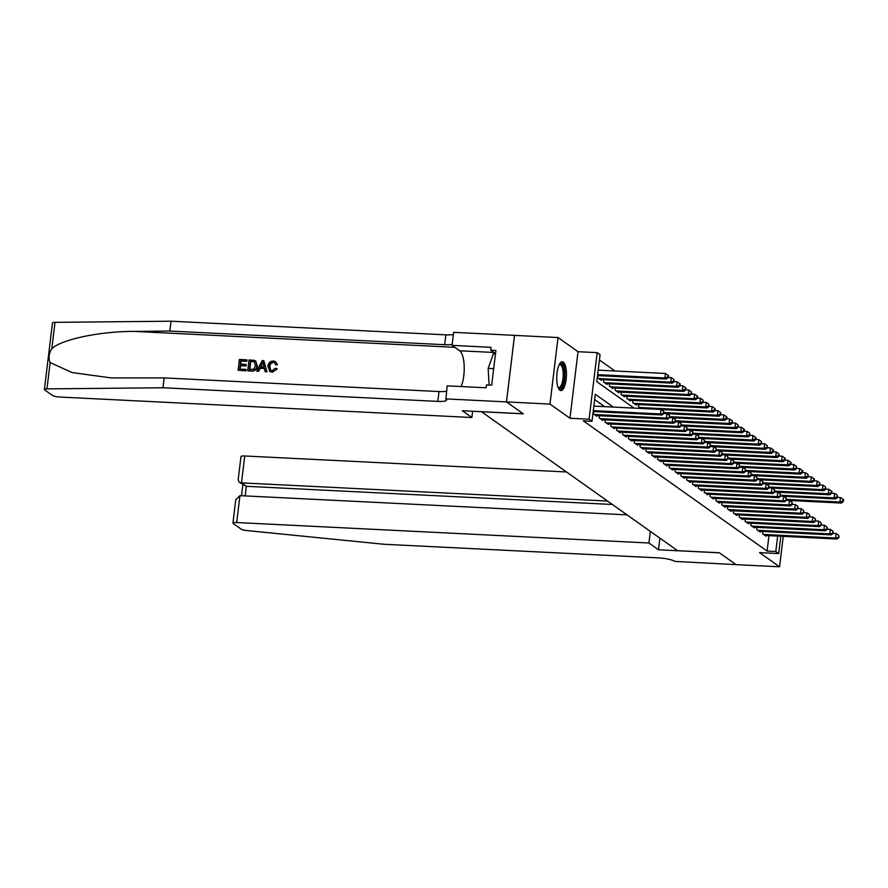 <?xml version="1.0" encoding="UTF-8"?>
<svg xmlns="http://www.w3.org/2000/svg" width="888" height="888" viewBox="0 0 888 888"><rect width="100%" height="100%" fill="white"/><g stroke="black" fill="none" stroke-linecap="round" stroke-linejoin="round"><path stroke-width="1.33" d="M563.292 362.16A14.408 4.806 92.8 0 0 562.304 361.793A14.408 4.806 92.8 0 0 556.887 374.447A14.408 4.806 92.8 0 0 559.895 390.221A14.408 4.806 92.8 0 0 560.883 390.576A14.408 4.806 92.8 0 0 566.3 377.933A14.408 4.806 92.8 0 0 563.292 362.16M780.807 536.241L778.709 553.579L759.573 552.636L779.564 566.799L736.074 564.635L719.391 552.813L658.508 549.783L648.939 543.001L236.685 522.533A5.539 1.088 -173.1 0 0 232.934 523.11A5.539 1.088 -173.1 0 0 233.222 523.52L241.181 529.159A5.539 1.088 -173.1 0 0 246.853 530.558L383.805 544.255L658.641 557.908A12.932 2.531 6.9 0 1 674.902 561.405L736.108 564.635L719.302 552.747L677.555 550.671L481.518 411.743L523.265 413.819L506.493 401.931L514.552 335.375L558.041 337.54L549.983 404.084L569.963 418.248L589.099 419.203L597.158 352.647L600.066 354.723L596.803 381.696L634.088 408.114M569.963 418.248L578.021 351.704L558.041 337.54M578.021 351.704L597.158 352.647M614.918 370.973L599.433 359.995M779.564 566.799L783.238 536.363M50.139 362.57L46.953 388.889A5.539 1.088 -173.1 0 0 44.4 389.488L52.459 322.943A5.539 1.088 6.9 0 1 55.012 322.344L171.029 321.201L169.841 331.058L134.266 331.402C100.322 331.257 61.383 339.405 51.826 348.662C48.84 353.468 48.285 358.108 50.139 362.57L72.106 372.572L111.144 377.911L164.169 377.911L162.981 387.756L437.817 401.398A12.932 2.531 -173.1 0 0 446.575 400.055A12.932 2.531 -173.1 0 0 445.909 399.112L447.164 385.847L486.125 387.779L486.48 384.904L491.697 385.159L495.893 350.449L490.676 350.183L491.02 347.308L452.059 345.377L453.635 332.334L514.518 335.353L506.471 401.909L549.983 404.084M762.814 531.501L762.548 533.699L766.044 536.186L766.133 535.519M756.976 527.372L756.709 529.57L760.217 532.045L760.295 531.379M751.148 523.232L750.882 525.43L754.378 527.916L754.467 527.25M745.31 519.103L745.043 521.3L748.551 523.776L748.628 523.11M739.482 514.962L739.216 517.16L742.712 519.647L742.79 518.969M733.643 510.833L733.377 513.031L736.874 515.506L736.962 514.84M727.805 506.693L727.538 508.891L731.046 511.377L731.124 510.7M721.977 502.564L721.711 504.761L725.207 507.237L725.296 506.571M716.139 498.423L715.872 500.621L719.38 503.108L719.458 502.43M710.311 494.294L710.045 496.492L713.541 498.967L713.619 498.301M704.473 490.154L704.206 492.352L707.703 494.838L707.792 494.161M698.634 486.025L698.368 488.222L701.875 490.698L701.953 490.032M692.807 481.884L692.54 484.082L696.037 486.569L696.114 485.891M686.968 477.755L686.702 479.953L690.209 482.428L690.287 481.762M681.14 473.615L680.874 475.813L684.37 478.299L684.448 477.622M675.302 469.486L675.035 471.683L678.532 474.159L678.621 473.493M669.463 465.345L669.197 467.543L672.704 470.03L672.782 469.352M663.636 461.216L663.369 463.414L666.866 465.889L666.944 465.223M657.797 457.076L657.531 459.274L661.038 461.76L661.116 461.083M651.97 452.947L651.703 455.144L655.2 457.62L655.277 456.954M646.131 448.806L645.865 451.004L649.361 453.491L649.45 452.813M640.292 444.666L640.026 446.864L643.534 449.35L643.611 448.684M634.465 440.537L634.199 442.735L637.695 445.21L637.773 444.544M628.626 436.397L628.36 438.594L631.868 441.081L631.945 440.415M622.799 432.267L622.532 434.465L626.029 436.94L626.107 436.274M616.96 428.127L616.694 430.325L620.19 432.811L620.279 432.145M611.122 423.998L610.855 426.196L614.363 428.671L614.441 428.005M605.294 419.858L605.028 422.055L608.524 424.542L608.602 423.876M599.456 415.728L599.189 417.926L602.697 420.401L602.774 419.735M593.628 411.588L593.362 413.786L596.858 416.272L596.936 415.606M597.979 375.624L597.713 377.822L601.209 380.297L601.287 379.631M603.807 379.753L603.54 381.951L607.048 384.437L607.126 383.76M609.645 383.894L609.379 386.091L612.875 388.567L612.964 387.901M615.473 388.023L615.218 390.221L618.714 392.707L618.792 392.03M621.311 392.163L621.045 394.361L624.553 396.836L624.63 396.17M627.15 396.292L626.884 398.49L630.38 400.976L630.458 400.299M632.978 400.433L632.711 402.63L636.219 405.106L636.296 404.44M638.816 404.562L638.55 406.76L640.936 408.458M613.342 407.081L595.282 394.283L592.019 421.267L583.316 420.834L767.099 551.082L768.964 535.653M604.639 406.66L594.638 399.567M778.709 553.579L775.79 551.515L777.666 536.086M767.099 551.082L775.79 551.515M592.019 421.267L589.099 419.203M593.306 410.611L660.561 413.952L662.015 414.985L593.184 411.566M593.85 406.116L661.105 409.457L660.561 413.952L664.002 413.442L663.636 411.233L663.414 413.031M663.636 411.233L661.105 409.457M662.015 414.985L664.002 413.442L666.932 413.597L666.389 418.093L667.854 419.125L595.837 415.551M597.546 375.602L666.366 379.021L664.912 377.977L665.456 373.482L598.201 370.152M667.776 377.056L668.353 377.467L668.575 375.668L667.987 375.258L667.776 377.056L664.912 377.977L597.657 374.647M600.188 379.576L672.205 383.15L670.74 382.118L671.284 377.622L668.353 377.478L666.366 379.021M665.456 373.482L667.987 375.258M559.396 364.302A12.476 4.163 -87.2 0 1 559.507 364.213A12.476 4.163 -87.2 0 1 564.346 372.461A12.476 4.163 -87.2 0 1 560.894 388.023A12.476 4.163 -87.2 0 1 558.23 387.79M558.075 387.379A11.544 3.852 92.8 0 0 558.763 387.612A11.544 3.852 92.8 0 0 559.973 387.101A11.544 3.852 92.8 0 0 563.225 374.459A11.544 3.852 92.8 0 0 559.906 364.546A11.544 3.852 92.8 0 0 559.196 364.702M560.084 390.343A14.319 4.784 92.8 0 0 561.005 389.788A14.319 4.784 92.8 0 0 565.023 374.991A14.319 4.784 92.8 0 0 561.494 361.96M495.471 353.912L493.34 353.801L488.156 368.387L489.122 385.037M493.695 368.664L488.156 368.387M245.721 370.629L238.084 370.252L245.976 370.818A24.065 8.036 92.8 0 0 246.209 369.63L245.976 370.818M240.104 369.097A24.065 8.036 92.8 0 0 240.626 365.667L246.109 365.945A24.065 8.036 92.8 0 0 246.265 364.691L246.109 365.945M240.803 364.124A24.065 8.036 92.8 0 0 241.059 361.016L246.953 361.316A24.065 8.036 92.8 0 0 247.019 360.006L246.953 361.316M247.719 370.729L249.029 359.94L254.423 360.361L255.844 361.205L256.943 365.701C256.543 369.153 254.712 370.884 251.459 370.918L247.985 370.918L251.726 371.095C255.045 371.117 256.932 369.43 257.409 366.023L255.411 360.828M272.327 372.25L277.211 369.008L272.327 372.25L269.885 371.539L267.921 366.222C268.387 362.903 270.218 361.172 273.393 361.005L275.513 361.671L277.456 364.646L275.513 361.671M270.707 370.407L269.863 366.622C270.03 364.113 271.251 362.737 273.504 362.482L273.171 362.249C270.873 362.459 269.619 363.803 269.397 366.289L269.863 366.622M277.034 364.346L275.957 364.901L277.456 364.646M256.732 371.173L262.182 360.584L263.836 360.672L266.678 371.672L265.112 371.595L264.335 368.209L259.884 367.987L258.297 371.251L256.732 371.173L258.552 371.439L260.317 368.298L264.402 368.498M265.112 371.595L266.944 371.85L263.836 360.672M472.627 411.244L471.872 417.515L59.618 397.036A5.539 1.088 -173.1 0 1 52.647 395.537L44.689 389.899A5.539 1.088 -173.1 0 1 44.4 389.488M445.587 398.879L506.471 401.909L523.187 413.753L462.304 410.733L471.872 417.515M164.169 377.911L439.005 391.553A12.932 2.531 -173.1 0 0 446.531 391.097M171.029 321.201L445.865 334.854A12.932 2.531 -173.1 0 0 453.391 334.399M452.203 344.244A12.932 2.531 -173.1 0 1 444.677 344.699L169.841 331.058M46.953 388.889L162.981 387.756M452.059 345.377L459.673 350.771A20.79 6.938 -87.2 0 1 464.18 365.867A20.79 6.938 -87.2 0 1 461.15 386.535M490.676 350.183L495.515 353.613M269.397 366.289L270.507 370.274L272.094 370.818L275.347 368.265L276.779 368.698M275.524 364.591L274.503 362.659L273.171 362.249M272.083 372.072L269.586 371.328M261.904 363.836L260.473 366.766L264.036 366.944L262.859 361.871L260.939 367.099M249.35 369.552L254.057 369.019L255.478 365.601L254.168 361.671L250.349 361.25L249.35 369.552M254.423 361.816L252.47 361.361M249.739 369.575A24.065 8.036 92.8 0 0 250.694 361.494L252.814 361.605M245.654 365.612L240.16 365.345L239.716 369.075L245.865 369.386M246.598 361.072L240.715 360.772L240.315 364.091L245.798 364.369M238.084 370.252L239.394 359.451L246.753 359.818M566.489 471.961L244.744 455.988L241.481 482.872L246.331 486.302L245.166 495.904M607.536 501.054L241.481 482.872L239.172 482.173L246.331 486.302L612.376 504.484M658.508 549.783L659.906 538.172M648.939 543.001L650.338 531.39M627.028 514.862L239.938 495.648L236.685 522.533M239.172 482.173L238.162 479.886L240.981 456.565A5.539 1.088 6.9 0 1 244.744 455.988M232.934 523.11L235.753 499.778L239.938 495.648M594.383 414.518L666.389 418.093L669.841 417.582L669.474 415.362L669.252 417.16M669.474 415.362L666.932 413.597M667.854 419.125L669.841 417.582L672.771 417.726L672.227 422.222L673.681 423.254L601.676 419.68M600.21 418.648L672.227 422.222L675.668 421.711L675.302 419.502L675.091 421.301M675.302 419.502L672.771 417.726M673.681 423.254L675.668 421.711M606.049 422.788L678.055 426.362L679.52 427.394L607.503 423.82M675.668 421.722L678.599 421.867L678.055 426.362L681.507 425.851L681.14 423.632L680.918 425.43M681.14 423.632L678.599 421.867M679.52 427.394L681.507 425.851L684.437 425.996L683.893 430.491L685.347 431.524L613.342 427.949M611.876 426.917L683.893 430.491L687.334 429.981L686.979 427.772L686.757 429.57M686.979 427.772L684.437 425.996M685.347 431.524L687.334 429.981M673.604 381.185L674.192 381.607L673.826 379.387L673.604 381.185L670.74 382.118L598.734 378.543M674.192 381.607L672.205 383.15M671.284 377.622L673.826 379.387M606.027 383.705L678.032 387.29L676.578 386.247L677.122 381.751L674.181 381.607M679.442 385.325L680.019 385.736L680.241 383.938L679.653 383.527L679.442 385.325L676.578 386.247L604.562 382.673M611.854 387.845L683.871 391.419L682.417 390.387L682.961 385.892L680.019 385.747L678.032 387.29M677.122 381.751L679.653 383.527M685.27 389.466L685.858 389.876L686.08 388.078L685.492 387.656L685.27 389.466L682.417 390.387L610.4 386.813M617.693 391.974L689.71 395.56L688.244 394.527L688.788 390.021L685.847 389.876L683.871 391.419M682.961 385.892L685.492 387.656M691.108 393.595L691.697 394.006L691.33 391.797L691.108 393.595L688.244 394.527L616.239 390.942M623.531 396.115L695.537 399.689L694.083 398.656L694.627 394.161L691.685 394.017L689.71 395.56M688.788 390.021L691.33 391.797M617.715 431.057L689.732 434.632L691.186 435.664L619.169 432.09M687.334 429.992L690.276 430.136L689.732 434.632L693.173 434.121L692.807 431.901L692.596 433.699M692.807 431.901L690.276 430.136M691.186 435.664L693.173 434.121M696.947 397.735L697.524 398.146L697.746 396.348L697.158 395.937L696.947 397.735L694.083 398.656L622.066 395.082M629.359 400.255L701.376 403.829L699.91 402.797L700.454 398.29L697.524 398.146L695.537 399.689M694.627 394.161L697.158 395.937M623.554 435.187L695.559 438.761L697.025 439.793L625.008 436.219M693.162 434.121L696.103 434.265L695.559 438.761L699.011 438.25L698.645 436.041L698.423 437.84M698.645 436.041L696.103 434.265M697.025 439.793L699.011 438.25M702.774 401.864L703.363 402.275L702.996 400.066L702.774 401.864L699.91 402.797L627.905 399.212M635.198 404.384L707.203 407.958L705.749 406.926L706.293 402.431L703.351 402.286L701.376 403.829M700.454 398.29L702.996 400.066M629.381 439.327L701.398 442.901L702.852 443.933L630.846 440.359M699 438.261L701.942 438.406L701.398 442.901L704.839 442.391L704.473 440.171L704.262 441.969M704.473 440.171L701.942 438.406M702.852 443.933L704.839 442.391L707.78 442.535L707.225 447.03L708.691 448.063L636.674 444.488M708.613 406.005L709.19 406.415L708.835 404.207L708.613 406.005L705.749 406.926L633.732 403.352M661.194 409.523L713.042 412.099L711.588 411.066L712.132 406.56L709.19 406.415L707.203 407.958M706.293 402.431L708.835 404.207M635.22 443.456L707.225 447.03L710.678 446.52L710.311 444.311L710.089 446.109M710.311 444.311L707.78 442.535M708.691 448.063L710.678 446.52M714.452 410.134L715.029 410.545L715.251 408.746L714.662 408.336L714.452 410.134L711.588 411.066L639.571 407.481M667.021 413.653L718.88 416.228L717.415 415.196L717.959 410.7L715.018 410.556L713.042 412.099M712.132 406.56L714.662 408.336M641.047 447.596L713.064 451.171L714.518 452.203L642.512 448.629M710.666 446.531L713.608 446.675L713.064 451.171L716.505 450.66L716.15 448.44L715.928 450.238M716.15 448.44L713.608 446.675M714.518 452.203L716.505 450.66L719.447 450.804L718.903 455.3L720.357 456.332L648.34 452.758M720.279 414.274L720.867 414.685L720.501 412.476L720.279 414.274L717.415 415.196L664.113 412.554M720.867 414.685L718.88 416.228M717.959 410.7L720.501 412.476M646.886 451.726L718.903 455.3L722.344 454.789L721.977 452.58L721.766 454.379M721.977 452.58L719.447 450.804M720.357 456.332L722.344 454.789M672.86 417.793L724.708 420.368L723.254 419.336L723.798 414.829L720.856 414.685M726.118 418.403L726.695 418.814L726.917 417.016L726.329 416.605L726.118 418.403L723.254 419.336L669.941 416.683M678.698 421.922L730.547 424.497L729.081 423.465L729.625 418.97L726.695 418.825L724.708 420.368M723.798 414.829L726.329 416.605M652.724 455.866L724.73 459.44L726.195 460.472L654.179 456.898M722.333 454.8L725.274 454.945L724.73 459.44L728.182 458.93L727.816 456.71L727.594 458.508M727.816 456.71L725.274 454.945M726.195 460.472L728.182 458.93L731.113 459.074L730.569 463.569L732.023 464.613L660.017 461.027M731.945 422.544L732.533 422.954L732.167 420.746L731.945 422.544L729.081 423.465L675.779 420.823M684.526 426.062L736.374 428.638L734.92 427.605L735.464 423.11L732.522 422.954L730.547 424.497M729.625 418.97L732.167 420.746M658.552 459.995L730.569 463.569L734.01 463.059L733.643 460.85L733.433 462.648M733.643 460.85L731.113 459.074M732.023 464.613L734.01 463.059M737.784 426.673L738.361 427.084L738.006 424.875L737.784 426.673L734.92 427.605L681.618 424.952M690.365 430.192L742.213 432.767L740.759 431.735L741.302 427.239L738.361 427.095L736.374 428.638M735.464 423.11L738.006 424.875M664.39 464.135L736.407 467.71L737.861 468.742L665.845 465.168M734.01 463.07L736.951 463.214L736.407 467.71L739.848 467.199L739.482 464.979L739.26 466.777M739.482 464.979L736.951 463.214M737.861 468.742L739.848 467.199M743.622 430.813L744.2 431.224L744.422 429.426L743.833 429.015L743.622 430.813L740.759 431.735L687.445 429.093M696.192 434.332L748.051 436.907L746.586 435.875L747.13 431.379L744.188 431.224L742.213 432.767M741.302 427.239L743.833 429.015M670.218 468.265L742.235 471.839L743.7 472.882L671.683 469.297M739.837 467.199L742.779 467.343L742.235 471.839L745.687 471.328L745.321 469.119L745.099 470.918M745.321 469.119L742.779 467.343M743.7 472.882L745.687 471.328M749.45 434.942L750.038 435.353L749.672 433.144L749.45 434.942L746.586 435.875L693.284 433.222M702.031 438.461L753.879 441.036L752.425 440.004L752.969 435.509L750.027 435.364L748.051 436.907M747.13 431.379L749.672 433.144M676.057 472.405L748.073 475.979L749.528 477.011L677.511 473.437M745.676 471.339L748.617 471.484L748.073 475.979L751.514 475.469L751.148 473.249L750.937 475.047M751.148 473.249L748.617 471.484M749.528 477.011L751.514 475.469L754.445 475.613L753.901 480.108L755.366 481.152L683.349 477.566M755.288 439.083L755.866 439.493L756.088 437.695L755.499 437.285L755.288 439.083L752.425 440.004L699.111 437.362M707.869 442.601L759.717 445.177L758.263 444.144L758.807 439.649L755.866 439.493L753.879 441.036M752.969 435.509L755.499 437.285M681.895 476.534L753.901 480.108L757.353 479.598L756.987 477.389L756.765 479.187M756.987 477.389L754.445 475.613M755.366 481.152L757.353 479.598M761.116 443.212L761.704 443.623L761.338 441.414L761.116 443.212L758.263 444.144L704.95 441.491M713.697 446.731L765.556 449.306L764.091 448.274L764.635 443.778L761.693 443.634L759.717 445.177M758.807 439.649L761.338 441.414M687.723 480.674L759.74 484.249L761.194 485.281L689.188 481.707M757.342 479.609L760.283 479.753L759.74 484.249L763.181 483.738L762.814 481.518L762.603 483.316M762.814 481.518L760.283 479.753M761.194 485.281L763.181 483.738L766.122 483.882L765.578 488.378L767.032 489.421L695.015 485.836M766.955 447.352L767.543 447.763L767.177 445.554L766.955 447.352L764.091 448.274L710.789 445.632M767.543 447.763L765.556 449.306M764.635 443.778L767.177 445.554M693.561 484.804L765.578 488.378L769.019 487.867L768.653 485.658L768.431 487.457M768.653 485.658L766.122 483.882M767.032 489.421L769.019 487.867M719.535 450.871L771.383 453.446L769.929 452.414L770.473 447.918L767.532 447.763M772.793 451.481L773.37 451.892L773.592 450.094L773.004 449.683L772.793 451.481L769.929 452.414L716.616 449.761M773.37 451.892L771.383 453.446M770.473 447.918L773.004 449.683M699.389 488.944L771.406 492.518L772.871 493.55L700.854 489.976M769.008 487.878L771.95 488.023L771.406 492.518L774.858 492.008L774.491 489.788L774.269 491.597M774.491 489.788L771.95 488.023M772.871 493.55L774.858 492.008L777.788 492.152L777.244 496.647L778.698 497.691L706.682 494.105M725.363 455L777.222 457.575L775.757 456.543L776.301 452.048L773.359 451.903M778.621 455.622L779.209 456.032L778.843 453.824L778.621 455.622L775.757 456.543L722.455 453.901M731.201 459.14L783.05 461.716L781.595 460.683L782.139 456.188L779.198 456.032L777.222 457.575M776.301 452.048L778.843 453.824M705.227 493.073L777.244 496.647L780.685 496.137L780.319 493.928L780.108 495.726M780.319 493.928L777.788 492.152M778.698 497.691L780.685 496.137M784.459 459.751L785.036 460.173L785.258 458.363L784.67 457.953L784.459 459.751L781.595 460.683L728.282 458.03M737.04 463.27L788.888 465.845L787.434 464.813L787.978 460.317L785.036 460.173L783.05 461.716M782.139 456.188L784.67 457.953M711.066 497.213L783.072 500.788L784.537 501.82L712.52 498.246M780.685 496.148L783.616 496.292L783.072 500.788L786.524 500.277L786.158 498.057L785.936 499.866M786.158 498.057L783.616 496.292M784.537 501.82L786.524 500.277M790.287 463.891L790.875 464.302L791.097 462.504L790.509 462.093L790.287 463.891L787.434 464.813L734.121 462.171M742.868 467.41L794.727 469.985L793.262 468.953L793.805 464.457L790.864 464.313L788.888 465.845M787.978 460.317L790.509 462.093M716.894 501.343L788.91 504.928L790.364 505.96L718.359 502.386M786.513 500.277L789.454 500.421L788.91 504.928L792.351 504.406L791.985 502.197L791.774 503.996M791.985 502.197L789.454 500.421M790.364 505.96L792.351 504.406M796.125 468.02L796.714 468.442L796.347 466.222L796.125 468.02L793.262 468.953L739.959 466.3M748.706 471.539L800.554 474.114L799.1 473.082L799.644 468.587L796.703 468.442L794.727 469.985M793.805 464.457L796.347 466.222M722.732 505.483L794.749 509.057L796.203 510.089L724.186 506.515M792.351 504.417L795.293 504.562L794.749 509.057L798.19 508.547L797.824 506.338L797.602 508.136M797.824 506.338L795.293 504.562M796.203 510.089L798.19 508.547L801.12 508.691L800.576 513.197L802.042 514.23L730.025 510.656M801.964 472.161L802.541 472.571L802.763 470.773L802.175 470.363L801.964 472.161L799.1 473.082L745.787 470.44M754.534 475.679L806.393 478.255L804.928 477.222L805.471 472.727L802.541 472.583L800.554 474.114M799.644 468.587L802.175 470.363M728.56 509.612L800.576 513.197L804.029 512.676L803.662 510.467L803.44 512.265M803.662 510.467L801.12 508.691M802.042 514.23L804.029 512.676M807.791 476.29L808.38 476.712L808.013 474.492L807.791 476.29L804.928 477.222L751.625 474.569M760.372 479.809L812.22 482.384L810.766 481.352L811.31 476.856L808.369 476.712L806.393 478.255M805.471 472.727L808.013 474.492M734.398 513.752L806.415 517.327L807.869 518.359L735.852 514.785M804.017 512.687L806.959 512.831L806.415 517.327L809.856 516.816L809.49 514.607L809.279 516.405M809.49 514.607L806.959 512.831M807.869 518.359L809.856 516.816L812.786 516.96L812.243 521.467L813.708 522.499L741.691 518.925M813.63 480.43L814.207 480.841L814.429 479.043L813.841 478.632L813.63 480.43L810.766 481.352L757.453 478.71M766.211 483.949L818.059 486.524L816.605 485.492L817.149 480.996L814.207 480.852L812.22 482.384M811.31 476.856L813.841 478.632M740.237 517.882L812.243 521.467L815.695 520.945L815.328 518.736L815.106 520.534M815.328 518.736L812.786 516.96M813.708 522.499L815.695 520.945M819.458 484.559L820.046 484.981L819.68 482.761L819.458 484.559L816.605 485.492L763.292 482.839M820.046 484.981L818.059 486.524M817.149 480.996L819.68 482.761M746.064 522.022L818.081 525.596L819.535 526.628L747.53 523.054M815.684 520.956L818.625 521.101L818.081 525.596L821.522 525.086L821.156 522.877L820.945 524.675M821.156 522.877L818.625 521.101M819.535 526.628L821.522 525.086L824.464 525.241L823.92 529.736L825.374 530.769L753.357 527.195M772.038 488.089L823.898 490.653L822.432 489.621L822.976 485.126L820.035 484.981M825.296 488.7L825.884 489.11L825.518 486.901L825.296 488.7L822.432 489.621L769.13 486.979M777.877 492.218L829.725 494.794L828.271 493.761L828.815 489.266L825.873 489.122L823.898 490.653M822.976 485.126L825.518 486.901M751.903 526.151L823.92 529.736L827.361 529.215L826.994 527.006L826.772 528.804M826.994 527.006L824.464 525.241M825.374 530.769L827.361 529.215M831.135 492.829L831.712 493.251L831.934 491.453L831.346 491.031L831.135 492.829L828.271 493.761L774.958 491.108M783.704 496.359L835.564 498.923L834.098 497.891L834.642 493.395L831.712 493.251L829.725 494.794M828.815 489.266L831.346 491.031M757.73 530.291L829.747 533.866L831.212 534.898L759.196 531.324M827.35 529.226L830.291 529.37L829.747 533.866L833.199 533.355L832.833 531.146L832.611 532.944M832.833 531.146L830.291 529.37M831.212 534.898L833.199 533.355M836.962 496.969L837.551 497.38L837.184 495.171L836.962 496.969L834.098 497.891L780.796 495.249M789.543 500.488L841.391 503.063L839.937 502.031L840.481 497.535L837.539 497.391L835.564 498.923M834.642 493.395L837.184 495.171M763.569 534.421L835.586 538.006L837.04 539.038L765.023 535.464M833.188 533.355L836.13 533.51L835.586 538.006L839.027 537.484L838.661 535.275L838.45 537.074M838.661 535.275L836.13 533.51M837.04 539.038L839.027 537.484M842.801 501.098L843.378 501.52L843.6 499.722L843.012 499.3L842.801 501.098L839.937 502.031L786.624 499.378M843.378 501.52L841.391 503.063M840.481 497.535L843.012 499.3M134.266 331.402L454.8 347.319M439.005 391.553L437.817 401.398M444.677 344.699L445.865 334.854M55.012 322.344L51.826 348.662M493.895 352.469L459.673 350.771M242.835 484.759L241.503 495.726"/></g></svg>

